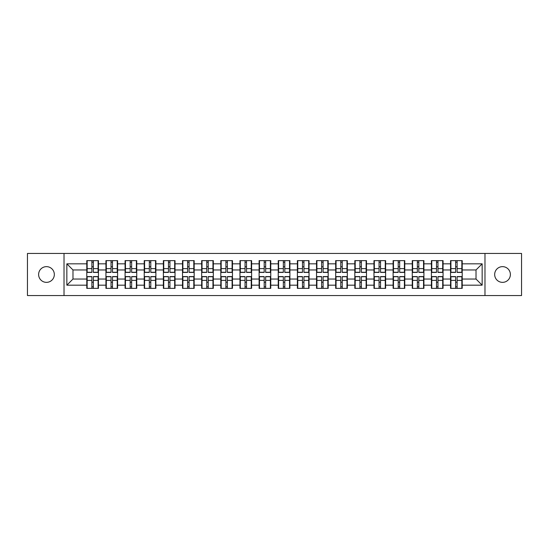 <?xml version="1.0" encoding="UTF-8"?>
<svg xmlns="http://www.w3.org/2000/svg" width="549" height="549" viewBox="0 0 549 549"><rect width="100%" height="100%" fill="white"/><g stroke="black" fill="none" stroke-linecap="round" stroke-linejoin="round"><path stroke-width="0.82" d="M502.527 282.358A7.858 7.858 0 0 1 494.67 274.5A7.858 7.858 0 0 1 502.527 266.642A7.858 7.858 0 0 1 510.385 274.5A7.858 7.858 0 0 1 502.527 282.358M46.473 282.358A7.858 7.858 0 0 1 38.615 274.5A7.858 7.858 0 0 1 46.473 266.642A7.858 7.858 0 0 1 54.33 274.5A7.858 7.858 0 0 1 46.473 282.358M484.98 295.547L521.55 295.547L521.55 253.453L484.98 253.453L484.98 295.547L64.02 295.547L64.02 253.453L27.45 253.453L27.45 295.547L64.02 295.547M462.21 282.296L461.846 282.296M450.921 282.296L450.551 282.296M450.551 266.704L450.921 266.704M461.846 266.704L462.21 266.704M462.21 265.112L461.846 265.112M450.921 265.112L450.551 265.112M450.551 283.888L450.921 283.888M461.846 283.888L462.21 283.888M443.064 282.296L442.7 282.296M431.775 282.296L431.404 282.296M431.404 266.704L431.775 266.704M442.7 266.704L443.064 266.704M443.064 265.112L442.7 265.112M431.775 265.112L431.404 265.112M431.404 283.888L431.775 283.888M442.7 283.888L443.064 283.888M423.917 282.296L423.554 282.296M412.628 282.296L412.265 282.296M412.265 266.704L412.628 266.704M423.554 266.704L423.917 266.704M423.917 265.112L423.554 265.112M412.628 265.112L412.265 265.112M412.265 283.888L412.628 283.888M423.554 283.888L423.917 283.888M404.778 282.296L404.407 282.296M393.482 282.296L393.118 282.296M393.118 266.704L393.482 266.704M404.407 266.704L404.778 266.704M404.778 265.112L404.407 265.112M393.482 265.112L393.118 265.112M393.118 283.888L393.482 283.888M404.407 283.888L404.778 283.888M385.631 282.296L385.261 282.296M374.336 282.296L373.972 282.296M373.972 266.704L374.336 266.704M385.261 266.704L385.631 266.704M385.631 265.112L385.261 265.112M374.336 265.112L373.972 265.112M373.972 283.888L374.336 283.888M385.261 283.888L385.631 283.888M366.485 282.296L366.114 282.296M355.196 282.296L354.826 282.296M354.826 266.704L355.196 266.704M366.114 266.704L366.485 266.704M366.485 265.112L366.114 265.112M355.196 265.112L354.826 265.112M354.826 283.888L355.196 283.888M366.114 283.888L366.485 283.888M347.339 282.296L346.968 282.296M336.05 282.296L335.679 282.296M335.679 266.704L336.05 266.704M346.968 266.704L347.339 266.704M347.339 265.112L346.968 265.112M336.05 265.112L335.679 265.112M335.679 283.888L336.05 283.888M346.968 283.888L347.339 283.888M328.192 282.296L327.822 282.296M316.903 282.296L316.533 282.296M316.533 266.704L316.903 266.704M327.822 266.704L328.192 266.704M328.192 265.112L327.822 265.112M316.903 265.112L316.533 265.112M316.533 283.888L316.903 283.888M327.822 283.888L328.192 283.888M309.046 282.296L308.682 282.296M297.757 282.296L297.386 282.296M297.386 266.704L297.757 266.704M308.682 266.704L309.046 266.704M309.046 265.112L308.682 265.112M297.757 265.112L297.386 265.112M297.386 283.888L297.757 283.888M308.682 283.888L309.046 283.888M289.899 282.296L289.536 282.296M278.611 282.296L278.24 282.296M278.24 266.704L278.611 266.704M289.536 266.704L289.899 266.704M289.899 265.112L289.536 265.112M278.611 265.112L278.24 265.112M278.24 283.888L278.611 283.888M289.536 283.888L289.899 283.888M270.76 282.296L270.389 282.296M259.464 282.296L259.101 282.296M259.101 266.704L259.464 266.704M270.389 266.704L270.76 266.704M270.76 265.112L270.389 265.112M259.464 265.112L259.101 265.112M259.101 283.888L259.464 283.888M270.389 283.888L270.76 283.888M251.614 282.296L251.243 282.296M240.318 282.296L239.954 282.296M239.954 266.704L240.318 266.704M251.243 266.704L251.614 266.704M251.614 265.112L251.243 265.112M240.318 265.112L239.954 265.112M239.954 283.888L240.318 283.888M251.243 283.888L251.614 283.888M232.467 282.296L232.097 282.296M221.178 282.296L220.808 282.296M220.808 266.704L221.178 266.704M232.097 266.704L232.467 266.704M232.467 265.112L232.097 265.112M221.178 265.112L220.808 265.112M220.808 283.888L221.178 283.888M232.097 283.888L232.467 283.888M213.321 282.296L212.95 282.296M202.032 282.296L201.661 282.296M201.661 266.704L202.032 266.704M212.95 266.704L213.321 266.704M213.321 265.112L212.95 265.112M202.032 265.112L201.661 265.112M201.661 283.888L202.032 283.888M212.95 283.888L213.321 283.888M194.174 282.296L193.804 282.296M182.886 282.296L182.515 282.296M182.515 266.704L182.886 266.704M193.804 266.704L194.174 266.704M194.174 265.112L193.804 265.112M182.886 265.112L182.515 265.112M182.515 283.888L182.886 283.888M193.804 283.888L194.174 283.888M175.028 282.296L174.664 282.296M163.739 282.296L163.369 282.296M163.369 266.704L163.739 266.704M174.664 266.704L175.028 266.704M175.028 265.112L174.664 265.112M163.739 265.112L163.369 265.112M163.369 283.888L163.739 283.888M174.664 283.888L175.028 283.888M155.882 282.296L155.518 282.296M144.593 282.296L144.222 282.296M144.222 266.704L144.593 266.704M155.518 266.704L155.882 266.704M155.882 265.112L155.518 265.112M144.593 265.112L144.222 265.112M144.222 283.888L144.593 283.888M155.518 283.888L155.882 283.888M136.735 282.296L136.372 282.296M125.447 282.296L125.083 282.296M125.083 266.704L125.447 266.704M136.372 266.704L136.735 266.704M136.735 265.112L136.372 265.112M125.447 265.112L125.083 265.112M125.083 283.888L125.447 283.888M136.372 283.888L136.735 283.888M117.596 282.296L117.225 282.296M106.3 282.296L105.936 282.296M105.936 266.704L106.3 266.704M117.225 266.704L117.596 266.704M117.596 265.112L117.225 265.112M106.3 265.112L105.936 265.112M105.936 283.888L106.3 283.888M117.225 283.888L117.596 283.888M484.98 253.453L64.02 253.453M476.017 279.043L476.017 269.957L462.21 269.957L462.21 279.043L476.017 279.043L482.152 285.178L482.152 263.822L462.21 263.822L462.21 260.631L450.551 260.631L450.551 269.957L443.064 269.957L443.064 279.043L450.551 279.043L450.551 269.957M482.152 285.178L462.21 285.178L462.21 288.369L450.551 288.369L450.551 285.178L443.064 285.178L443.064 288.369L431.404 288.369L431.404 285.178L423.917 285.178L423.917 288.369L412.265 288.369L412.265 285.178L404.778 285.178L404.778 288.369L393.118 288.369L393.118 285.178L385.631 285.178L385.631 288.369L373.972 288.369L373.972 285.178L366.485 285.178L366.485 288.369L354.826 288.369L354.826 285.178L347.339 285.178L347.339 288.369L335.679 288.369L335.679 285.178L328.192 285.178L328.192 288.369L316.533 288.369L316.533 285.178L309.046 285.178L309.046 288.369L297.386 288.369L297.386 285.178L289.899 285.178L289.899 288.369L278.24 288.369L278.24 285.178L270.76 285.178L270.76 288.369L259.101 288.369L259.101 285.178L251.614 285.178L251.614 288.369L239.954 288.369L239.954 285.178L232.467 285.178L232.467 288.369L220.808 288.369L220.808 285.178L213.321 285.178L213.321 288.369L201.661 288.369L201.661 285.178L194.174 285.178L194.174 288.369L182.515 288.369L182.515 285.178L175.028 285.178L175.028 288.369L163.369 288.369L163.369 285.178L155.882 285.178L155.882 288.369L144.222 288.369L144.222 285.178L136.735 285.178L136.735 288.369L125.083 288.369L125.083 285.178L117.596 285.178L117.596 288.369L105.936 288.369L105.936 285.178L98.449 285.178L98.449 288.369L86.79 288.369L86.79 285.178L66.848 285.178L66.848 263.822L86.79 263.822L86.79 269.957L72.983 269.957L72.983 279.043L86.79 279.043L86.79 269.957M450.551 263.822L443.064 263.822L443.064 260.631L431.404 260.631L431.404 263.822L423.917 263.822L423.917 260.631L412.265 260.631L412.265 263.822L404.778 263.822L404.778 260.631L393.118 260.631L393.118 263.822L385.631 263.822L385.631 260.631L373.972 260.631L373.972 263.822L366.485 263.822L366.485 260.631L354.826 260.631L354.826 263.822L347.339 263.822L347.339 260.631L335.679 260.631L335.679 263.822L328.192 263.822L328.192 260.631L316.533 260.631L316.533 263.822L309.046 263.822L309.046 260.631L297.386 260.631L297.386 263.822L289.899 263.822L289.899 260.631L278.24 260.631L278.24 263.822L270.76 263.822L270.76 260.631L259.101 260.631L259.101 263.822L251.614 263.822L251.614 260.631L239.954 260.631L239.954 263.822L232.467 263.822L232.467 260.631L220.808 260.631L220.808 263.822L213.321 263.822L213.321 260.631L201.661 260.631L201.661 263.822L194.174 263.822L194.174 260.631L182.515 260.631L182.515 263.822L175.028 263.822L175.028 260.631L163.369 260.631L163.369 263.822L155.882 263.822L155.882 260.631L144.222 260.631L144.222 263.822L136.735 263.822L136.735 260.631L125.083 260.631L125.083 263.822L117.596 263.822L117.596 260.631L105.936 260.631L105.936 263.822L98.449 263.822L98.449 260.631L86.79 260.631L86.79 263.822M450.551 279.043L450.551 285.178M443.064 279.043L443.064 285.178M443.064 263.822L443.064 269.957M423.917 279.043L431.404 279.043L431.404 269.957L423.917 269.957L423.917 285.178M431.404 279.043L431.404 285.178M431.404 263.822L431.404 269.957M423.917 263.822L423.917 269.957M404.778 279.043L412.265 279.043L412.265 269.957L404.778 269.957L404.778 285.178M412.265 279.043L412.265 285.178M412.265 263.822L412.265 269.957M404.778 263.822L404.778 269.957M385.631 279.043L393.118 279.043L393.118 269.957L385.631 269.957L385.631 285.178M393.118 279.043L393.118 285.178M393.118 263.822L393.118 269.957M385.631 263.822L385.631 269.957M366.485 279.043L373.972 279.043L373.972 269.957L366.485 269.957L366.485 285.178M373.972 279.043L373.972 285.178M373.972 263.822L373.972 269.957M366.485 263.822L366.485 269.957M347.339 279.043L354.826 279.043L354.826 269.957L347.339 269.957L347.339 285.178M354.826 279.043L354.826 285.178M354.826 263.822L354.826 269.957M347.339 263.822L347.339 269.957M328.192 279.043L335.679 279.043L335.679 269.957L328.192 269.957L328.192 285.178M335.679 279.043L335.679 285.178M335.679 263.822L335.679 269.957M328.192 263.822L328.192 269.957M309.046 279.043L316.533 279.043L316.533 269.957L309.046 269.957L309.046 285.178M316.533 279.043L316.533 285.178M316.533 263.822L316.533 269.957M309.046 263.822L309.046 269.957M289.899 279.043L297.386 279.043L297.386 269.957L289.899 269.957L289.899 285.178M297.386 279.043L297.386 285.178M297.386 263.822L297.386 269.957M289.899 263.822L289.899 269.957M270.76 279.043L278.24 279.043L278.24 269.957L270.76 269.957L270.76 285.178M278.24 279.043L278.24 285.178M278.24 263.822L278.24 269.957M270.76 263.822L270.76 269.957M251.614 279.043L259.101 279.043L259.101 269.957L251.614 269.957L251.614 285.178M259.101 279.043L259.101 285.178M259.101 263.822L259.101 269.957M251.614 263.822L251.614 269.957M232.467 279.043L239.954 279.043L239.954 269.957L232.467 269.957L232.467 285.178M239.954 279.043L239.954 285.178M239.954 263.822L239.954 269.957M232.467 263.822L232.467 269.957M213.321 279.043L220.808 279.043L220.808 269.957L213.321 269.957L213.321 285.178M220.808 279.043L220.808 285.178M220.808 263.822L220.808 269.957M213.321 263.822L213.321 269.957M194.174 279.043L201.661 279.043L201.661 269.957L194.174 269.957L194.174 285.178M201.661 279.043L201.661 285.178M201.661 263.822L201.661 269.957M194.174 263.822L194.174 269.957M175.028 279.043L182.515 279.043L182.515 269.957L175.028 269.957L175.028 285.178M182.515 279.043L182.515 285.178M182.515 263.822L182.515 269.957M175.028 263.822L175.028 269.957M155.882 279.043L163.369 279.043L163.369 269.957L155.882 269.957L155.882 285.178M163.369 279.043L163.369 285.178M163.369 263.822L163.369 269.957M155.882 263.822L155.882 269.957M136.735 279.043L144.222 279.043L144.222 269.957L136.735 269.957L136.735 285.178M144.222 279.043L144.222 285.178M144.222 263.822L144.222 269.957M136.735 263.822L136.735 269.957M117.596 279.043L125.083 279.043L125.083 269.957L117.596 269.957L117.596 285.178M125.083 279.043L125.083 285.178M125.083 263.822L125.083 269.957M117.596 263.822L117.596 269.957M98.449 279.043L105.936 279.043L105.936 269.957L98.449 269.957L98.449 285.178M105.936 279.043L105.936 285.178M105.936 263.822L105.936 269.957M98.449 263.822L98.449 269.957M98.449 282.296L98.079 282.296M87.154 282.296L86.79 282.296M86.79 266.704L87.154 266.704M98.079 266.704L98.449 266.704M98.449 265.112L98.079 265.112M87.154 265.112L86.79 265.112M86.79 283.888L87.154 283.888M98.079 283.888L98.449 283.888M86.79 279.043L86.79 285.178M72.983 279.043L66.848 285.178M66.848 263.822L72.983 269.957M462.21 279.043L462.21 285.178M462.21 263.822L462.21 269.957M482.152 263.822L476.017 269.957M98.079 260.631L98.079 272.414L93.357 272.414L93.357 260.631M91.882 260.631L91.882 272.414L87.154 272.414L87.154 260.631M91.882 262.23L93.357 262.23M93.357 266.766L91.882 266.766M87.154 288.369L87.154 276.586L91.882 276.586L91.882 288.369M93.357 288.369L93.357 276.586L98.079 276.586L98.079 288.369M93.357 286.77L91.882 286.77M91.882 282.234L93.357 282.234M117.225 260.631L117.225 272.414L112.497 272.414L112.497 260.631M111.028 260.631L111.028 272.414L106.3 272.414L106.3 260.631M111.028 262.23L112.497 262.23M112.497 266.766L111.028 266.766M136.372 260.631L136.372 272.414L131.643 272.414L131.643 260.631M130.175 260.631L130.175 272.414L125.447 272.414L125.447 260.631M130.175 262.23L131.643 262.23M131.643 266.766L130.175 266.766M155.518 260.631L155.518 272.414L150.79 272.414L150.79 260.631M149.321 260.631L149.321 272.414L144.593 272.414L144.593 260.631M149.321 262.23L150.79 262.23M150.79 266.766L149.321 266.766M174.664 260.631L174.664 272.414L169.936 272.414L169.936 260.631M168.461 260.631L168.461 272.414L163.739 272.414L163.739 260.631M168.461 262.23L169.936 262.23M169.936 266.766L168.461 266.766M193.804 260.631L193.804 272.414L189.082 272.414L189.082 260.631M187.607 260.631L187.607 272.414L182.886 272.414L182.886 260.631M187.607 262.23L189.082 262.23M189.082 266.766L187.607 266.766M106.3 288.369L106.3 276.586L111.028 276.586L111.028 288.369M112.497 288.369L112.497 276.586L117.225 276.586L117.225 288.369M112.497 286.77L111.028 286.77M111.028 282.234L112.497 282.234M125.447 288.369L125.447 276.586L130.175 276.586L130.175 288.369M131.643 288.369L131.643 276.586L136.372 276.586L136.372 288.369M131.643 286.77L130.175 286.77M130.175 282.234L131.643 282.234M144.593 288.369L144.593 276.586L149.321 276.586L149.321 288.369M150.79 288.369L150.79 276.586L155.518 276.586L155.518 288.369M150.79 286.77L149.321 286.77M149.321 282.234L150.79 282.234M163.739 288.369L163.739 276.586L168.461 276.586L168.461 288.369M169.936 288.369L169.936 276.586L174.664 276.586L174.664 288.369M169.936 286.77L168.461 286.77M168.461 282.234L169.936 282.234M182.886 288.369L182.886 276.586L187.607 276.586L187.607 288.369M189.082 288.369L189.082 276.586L193.804 276.586L193.804 288.369M189.082 286.77L187.607 286.77M187.607 282.234L189.082 282.234M212.95 260.631L212.95 272.414L208.229 272.414L208.229 260.631M206.753 260.631L206.753 272.414L202.032 272.414L202.032 260.631M206.753 262.23L208.229 262.23M208.229 266.766L206.753 266.766M202.032 288.369L202.032 276.586L206.753 276.586L206.753 288.369M208.229 288.369L208.229 276.586L212.95 276.586L212.95 288.369M208.229 286.77L206.753 286.77M206.753 282.234L208.229 282.234M232.097 260.631L232.097 272.414L227.375 272.414L227.375 260.631M225.9 260.631L225.9 272.414L221.178 272.414L221.178 260.631M225.9 262.23L227.375 262.23M227.375 266.766L225.9 266.766M221.178 288.369L221.178 276.586L225.9 276.586L225.9 288.369M227.375 288.369L227.375 276.586L232.097 276.586L232.097 288.369M227.375 286.77L225.9 286.77M225.9 282.234L227.375 282.234M251.243 260.631L251.243 272.414L246.522 272.414L246.522 260.631M245.046 260.631L245.046 272.414L240.318 272.414L240.318 260.631M245.046 262.23L246.522 262.23M246.522 266.766L245.046 266.766M240.318 288.369L240.318 276.586L245.046 276.586L245.046 288.369M246.522 288.369L246.522 276.586L251.243 276.586L251.243 288.369M246.522 286.77L245.046 286.77M245.046 282.234L246.522 282.234M270.389 260.631L270.389 272.414L265.661 272.414L265.661 260.631M264.193 260.631L264.193 272.414L259.464 272.414L259.464 260.631M264.193 262.23L265.661 262.23M265.661 266.766L264.193 266.766M259.464 288.369L259.464 276.586L264.193 276.586L264.193 288.369M265.661 288.369L265.661 276.586L270.389 276.586L270.389 288.369M265.661 286.77L264.193 286.77M264.193 282.234L265.661 282.234M289.536 260.631L289.536 272.414L284.807 272.414L284.807 260.631M283.339 260.631L283.339 272.414L278.611 272.414L278.611 260.631M283.339 262.23L284.807 262.23M284.807 266.766L283.339 266.766M278.611 288.369L278.611 276.586L283.339 276.586L283.339 288.369M284.807 288.369L284.807 276.586L289.536 276.586L289.536 288.369M284.807 286.77L283.339 286.77M283.339 282.234L284.807 282.234M308.682 260.631L308.682 272.414L303.954 272.414L303.954 260.631M302.478 260.631L302.478 272.414L297.757 272.414L297.757 260.631M302.478 262.23L303.954 262.23M303.954 266.766L302.478 266.766M297.757 288.369L297.757 276.586L302.478 276.586L302.478 288.369M303.954 288.369L303.954 276.586L308.682 276.586L308.682 288.369M303.954 286.77L302.478 286.77M302.478 282.234L303.954 282.234M327.822 260.631L327.822 272.414L323.1 272.414L323.1 260.631M321.625 260.631L321.625 272.414L316.903 272.414L316.903 260.631M321.625 262.23L323.1 262.23M323.1 266.766L321.625 266.766M316.903 288.369L316.903 276.586L321.625 276.586L321.625 288.369M323.1 288.369L323.1 276.586L327.822 276.586L327.822 288.369M323.1 286.77L321.625 286.77M321.625 282.234L323.1 282.234M346.968 260.631L346.968 272.414L342.247 272.414L342.247 260.631M340.771 260.631L340.771 272.414L336.05 272.414L336.05 260.631M340.771 262.23L342.247 262.23M342.247 266.766L340.771 266.766M336.05 288.369L336.05 276.586L340.771 276.586L340.771 288.369M342.247 288.369L342.247 276.586L346.968 276.586L346.968 288.369M342.247 286.77L340.771 286.77M340.771 282.234L342.247 282.234M366.114 260.631L366.114 272.414L361.393 272.414L361.393 260.631M359.918 260.631L359.918 272.414L355.196 272.414L355.196 260.631M359.918 262.23L361.393 262.23M361.393 266.766L359.918 266.766M355.196 288.369L355.196 276.586L359.918 276.586L359.918 288.369M361.393 288.369L361.393 276.586L366.114 276.586L366.114 288.369M361.393 286.77L359.918 286.77M359.918 282.234L361.393 282.234M385.261 260.631L385.261 272.414L380.539 272.414L380.539 260.631M379.064 260.631L379.064 272.414L374.336 272.414L374.336 260.631M379.064 262.23L380.539 262.23M380.539 266.766L379.064 266.766M374.336 288.369L374.336 276.586L379.064 276.586L379.064 288.369M380.539 288.369L380.539 276.586L385.261 276.586L385.261 288.369M380.539 286.77L379.064 286.77M379.064 282.234L380.539 282.234M404.407 260.631L404.407 272.414L399.679 272.414L399.679 260.631M398.21 260.631L398.21 272.414L393.482 272.414L393.482 260.631M398.21 262.23L399.679 262.23M399.679 266.766L398.21 266.766M393.482 288.369L393.482 276.586L398.21 276.586L398.21 288.369M399.679 288.369L399.679 276.586L404.407 276.586L404.407 288.369M399.679 286.77L398.21 286.77M398.21 282.234L399.679 282.234M423.554 260.631L423.554 272.414L418.825 272.414L418.825 260.631M417.357 260.631L417.357 272.414L412.628 272.414L412.628 260.631M417.357 262.23L418.825 262.23M418.825 266.766L417.357 266.766M412.628 288.369L412.628 276.586L417.357 276.586L417.357 288.369M418.825 288.369L418.825 276.586L423.554 276.586L423.554 288.369M418.825 286.77L417.357 286.77M417.357 282.234L418.825 282.234M442.7 260.631L442.7 272.414L437.972 272.414L437.972 260.631M436.503 260.631L436.503 272.414L431.775 272.414L431.775 260.631M436.503 262.23L437.972 262.23M437.972 266.766L436.503 266.766M431.775 288.369L431.775 276.586L436.503 276.586L436.503 288.369M437.972 288.369L437.972 276.586L442.7 276.586L442.7 288.369M437.972 286.77L436.503 286.77M436.503 282.234L437.972 282.234M461.846 260.631L461.846 272.414L457.118 272.414L457.118 260.631M455.643 260.631L455.643 272.414L450.921 272.414L450.921 260.631M455.643 262.23L457.118 262.23M457.118 266.766L455.643 266.766M450.921 288.369L450.921 276.586L455.643 276.586L455.643 288.369M457.118 288.369L457.118 276.586L461.846 276.586L461.846 288.369M457.118 286.77L455.643 286.77M455.643 282.234L457.118 282.234M91.882 268.626L87.154 268.626M91.882 272.256L87.154 272.256M98.079 268.626L93.357 268.626M98.079 272.256L93.357 272.256M93.357 280.374L98.079 280.374M93.357 276.744L98.079 276.744M87.154 280.374L91.882 280.374M87.154 276.744L91.882 276.744M111.028 268.626L106.3 268.626M111.028 272.256L106.3 272.256M117.225 268.626L112.497 268.626M117.225 272.256L112.497 272.256M130.175 268.626L125.447 268.626M130.175 272.256L125.447 272.256M136.372 268.626L131.643 268.626M136.372 272.256L131.643 272.256M149.321 268.626L144.593 268.626M149.321 272.256L144.593 272.256M155.518 268.626L150.79 268.626M155.518 272.256L150.79 272.256M168.461 268.626L163.739 268.626M168.461 272.256L163.739 272.256M174.664 268.626L169.936 268.626M174.664 272.256L169.936 272.256M187.607 268.626L182.886 268.626M187.607 272.256L182.886 272.256M193.804 268.626L189.082 268.626M193.804 272.256L189.082 272.256M112.497 280.374L117.225 280.374M112.497 276.744L117.225 276.744M106.3 280.374L111.028 280.374M106.3 276.744L111.028 276.744M131.643 280.374L136.372 280.374M131.643 276.744L136.372 276.744M125.447 280.374L130.175 280.374M125.447 276.744L130.175 276.744M150.79 280.374L155.518 280.374M150.79 276.744L155.518 276.744M144.593 280.374L149.321 280.374M144.593 276.744L149.321 276.744M169.936 280.374L174.664 280.374M169.936 276.744L174.664 276.744M163.739 280.374L168.461 280.374M163.739 276.744L168.461 276.744M189.082 280.374L193.804 280.374M189.082 276.744L193.804 276.744M182.886 280.374L187.607 280.374M182.886 276.744L187.607 276.744M206.753 268.626L202.032 268.626M206.753 272.256L202.032 272.256M212.95 268.626L208.229 268.626M212.95 272.256L208.229 272.256M208.229 280.374L212.95 280.374M208.229 276.744L212.95 276.744M202.032 280.374L206.753 280.374M202.032 276.744L206.753 276.744M225.9 268.626L221.178 268.626M225.9 272.256L221.178 272.256M232.097 268.626L227.375 268.626M232.097 272.256L227.375 272.256M227.375 280.374L232.097 280.374M227.375 276.744L232.097 276.744M221.178 280.374L225.9 280.374M221.178 276.744L225.9 276.744M245.046 268.626L240.318 268.626M245.046 272.256L240.318 272.256M251.243 268.626L246.522 268.626M251.243 272.256L246.522 272.256M246.522 280.374L251.243 280.374M246.522 276.744L251.243 276.744M240.318 280.374L245.046 280.374M240.318 276.744L245.046 276.744M264.193 268.626L259.464 268.626M264.193 272.256L259.464 272.256M270.389 268.626L265.661 268.626M270.389 272.256L265.661 272.256M265.661 280.374L270.389 280.374M265.661 276.744L270.389 276.744M259.464 280.374L264.193 280.374M259.464 276.744L264.193 276.744M283.339 268.626L278.611 268.626M283.339 272.256L278.611 272.256M289.536 268.626L284.807 268.626M289.536 272.256L284.807 272.256M284.807 280.374L289.536 280.374M284.807 276.744L289.536 276.744M278.611 280.374L283.339 280.374M278.611 276.744L283.339 276.744M302.478 268.626L297.757 268.626M302.478 272.256L297.757 272.256M308.682 268.626L303.954 268.626M308.682 272.256L303.954 272.256M303.954 280.374L308.682 280.374M303.954 276.744L308.682 276.744M297.757 280.374L302.478 280.374M297.757 276.744L302.478 276.744M321.625 268.626L316.903 268.626M321.625 272.256L316.903 272.256M327.822 268.626L323.1 268.626M327.822 272.256L323.1 272.256M323.1 280.374L327.822 280.374M323.1 276.744L327.822 276.744M316.903 280.374L321.625 280.374M316.903 276.744L321.625 276.744M340.771 268.626L336.05 268.626M340.771 272.256L336.05 272.256M346.968 268.626L342.247 268.626M346.968 272.256L342.247 272.256M342.247 280.374L346.968 280.374M342.247 276.744L346.968 276.744M336.05 280.374L340.771 280.374M336.05 276.744L340.771 276.744M359.918 268.626L355.196 268.626M359.918 272.256L355.196 272.256M366.114 268.626L361.393 268.626M366.114 272.256L361.393 272.256M361.393 280.374L366.114 280.374M361.393 276.744L366.114 276.744M355.196 280.374L359.918 280.374M355.196 276.744L359.918 276.744M379.064 268.626L374.336 268.626M379.064 272.256L374.336 272.256M385.261 268.626L380.539 268.626M385.261 272.256L380.539 272.256M380.539 280.374L385.261 280.374M380.539 276.744L385.261 276.744M374.336 280.374L379.064 280.374M374.336 276.744L379.064 276.744M398.21 268.626L393.482 268.626M398.21 272.256L393.482 272.256M404.407 268.626L399.679 268.626M404.407 272.256L399.679 272.256M399.679 280.374L404.407 280.374M399.679 276.744L404.407 276.744M393.482 280.374L398.21 280.374M393.482 276.744L398.21 276.744M417.357 268.626L412.628 268.626M417.357 272.256L412.628 272.256M423.554 268.626L418.825 268.626M423.554 272.256L418.825 272.256M418.825 280.374L423.554 280.374M418.825 276.744L423.554 276.744M412.628 280.374L417.357 280.374M412.628 276.744L417.357 276.744M436.503 268.626L431.775 268.626M436.503 272.256L431.775 272.256M442.7 268.626L437.972 268.626M442.7 272.256L437.972 272.256M437.972 280.374L442.7 280.374M437.972 276.744L442.7 276.744M431.775 280.374L436.503 280.374M431.775 276.744L436.503 276.744M455.643 268.626L450.921 268.626M455.643 272.256L450.921 272.256M461.846 268.626L457.118 268.626M461.846 272.256L457.118 272.256M457.118 280.374L461.846 280.374M457.118 276.744L461.846 276.744M450.921 280.374L455.643 280.374M450.921 276.744L455.643 276.744"/></g></svg>
